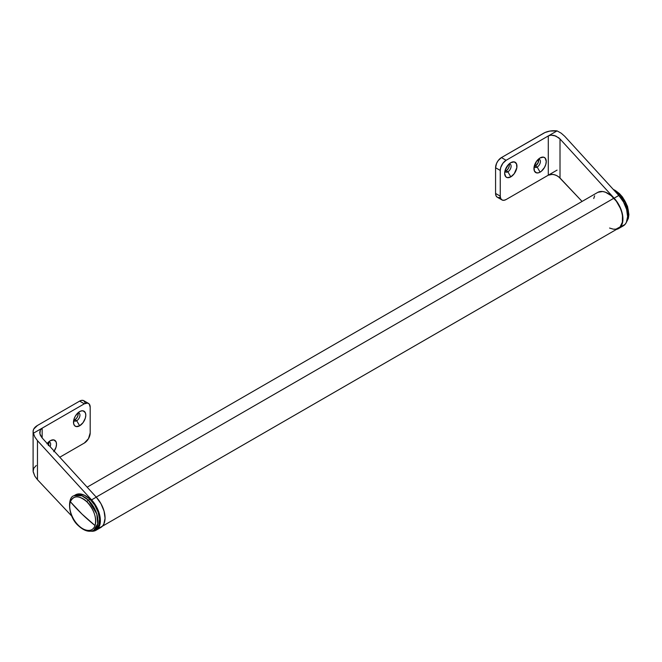 <?xml version="1.0" encoding="UTF-8"?>
<svg xmlns="http://www.w3.org/2000/svg" width="662" height="662" viewBox="0 0 662 662"><rect width="100%" height="100%" fill="white"/><g stroke="black" fill="none" stroke-linecap="round" stroke-linejoin="round"><path stroke-width="0.99" d="M102.403 526.199L618.407 228.291A20.712 11.957 -120 0 0 613.889 198.219L96.205 497.096L613.889 198.219A20.712 11.957 -120 0 0 597.695 192.419L87.144 487.182M609.57 228.051L613.417 229.184L615.974 229.151L620.079 226.942L622.363 222.2L622.462 215.663L621.676 212.022L620.368 208.315L616.396 201.281L611.158 195.621L605.44 192.203L602.685 191.517L597.877 192.311M594.617 195.853L593.74 198.501M538.388 159.186L538.09 162.844L535.409 166.046L537.163 167.064L540.093 172.137A8.697 5.023 -60 0 1 533.944 168.587A8.697 5.023 -60 0 1 540.093 157.928L536.675 161.098L534.06 167.13L534.416 171.028L536.675 172.914L538.893 172.691L541.293 171.309L544.445 167.544L545.778 164.466L546.249 161.478L545.207 158.135L543.51 157.151L540.093 157.928A8.697 5.023 -60 0 1 546.249 161.478A8.697 5.023 -60 0 1 540.093 172.137L537.163 167.064A4.56 2.631 120 0 0 540.324 162.24A4.56 2.631 120 0 0 538.388 159.194A4.56 2.631 -60 0 1 539.447 159.393A4.56 2.631 -60 0 1 540.142 163.042A4.56 2.631 -60 0 1 537.163 167.064L535.409 166.046A4.56 2.631 120 0 0 538.388 159.194M507.878 171.797A4.56 2.631 120 0 0 511.039 166.973A4.56 2.631 120 0 0 509.095 163.928A4.56 2.631 -60 0 1 510.154 164.126A4.56 2.631 -60 0 1 510.849 167.784A4.56 2.631 -60 0 1 507.878 171.797L506.116 170.779A4.56 2.631 120 0 0 509.095 163.928L509.277 165.963L508.399 168.38L506.744 170.349L504.883 171.21A4.56 2.631 120 0 0 506.116 170.779L507.878 171.797A4.56 2.631 -60 0 1 505.594 172.021A4.56 2.631 -60 0 1 504.891 171.21A4.56 2.631 120 0 0 507.878 171.797L510.807 176.87L507.878 171.797M510.807 162.662A8.697 5.023 -60 0 1 516.956 166.212A8.697 5.023 -60 0 1 510.807 176.87L514.225 173.701L516.84 167.668L516.484 163.771L514.225 161.892L510.807 162.662L508.449 164.565L505.123 170.333L504.651 173.32L505.694 176.663L507.39 177.648L510.807 176.87A8.697 5.023 -60 0 1 504.651 173.32A8.697 5.023 -60 0 1 510.807 162.662L510.807 162.662M620.857 226.735L624.986 224.476L626.393 222.358L627.609 216.565L626.608 209.432L623.521 202.034L618.813 195.472L614.129 198.178A21.043 12.148 60 0 1 618.573 228.58L623.256 225.874A21.043 12.148 -120 0 0 618.813 195.472L564.703 136.264L561.186 133.178L557.065 130.886A14.912 8.606 180 0 0 543.61 133.236L501.432 157.589L544.983 132.541L549.824 131.084L557.065 130.886L506.116 160.295L501.432 157.589L498.18 160.609L496.558 163.406L495.573 167.734L500.257 170.44L500.257 196.151A8.283 4.783 -60 0 0 501.978 199.941A8.283 4.783 -60 0 0 506.116 199.527L503.873 200.313L501.978 199.941L500.704 198.476L500.257 196.151L500.257 170.44L500.704 167.594L502.863 163.315L506.116 160.295L557.065 130.886L561.186 133.178L564.703 136.264L618.813 195.472L614.129 198.178L560.011 138.97L555.774 135.983L550.983 135.139L548.293 135.942L548.293 175.182L506.116 199.527L557.065 170.117L548.293 175.182L552.538 174.346L555.774 175.132L558.761 176.862L582.08 201.43L560.011 178.012L560.011 138.97L614.129 198.178L618.829 204.74L621.916 212.138L622.925 219.271L622.586 222.399L620.302 227.182L616.173 229.441M618.573 228.58A21.043 12.148 60 0 1 616.545 229.366M495.573 167.734L495.573 193.445L496.02 195.77L497.286 197.235A8.283 4.783 120 0 1 495.573 193.445L495.573 167.734L500.257 170.44A8.283 4.783 -60 0 1 506.116 160.295L501.432 157.589A8.283 4.783 120 0 0 495.573 167.734M498.18 197.566L500.29 197.35M535.409 166.046L534.176 166.476A4.56 2.631 120 0 0 535.409 166.046M500.257 196.151L495.573 193.445L500.257 196.151M537.163 167.064A4.56 2.631 -60 0 1 534.888 167.287A4.56 2.631 -60 0 1 534.184 166.476A4.56 2.631 120 0 0 537.163 167.064M558.761 137.787L560.011 138.97L560.011 178.012L557.321 175.893L554.152 174.611L550.983 174.354L548.293 175.182L548.293 135.942L550.983 135.139L554.152 135.429L558.761 137.787M50.089 446.643A4.56 2.631 120 0 0 48.649 441.943A4.56 2.631 -60 0 1 49.708 442.142A4.56 2.631 -60 0 1 50.089 446.643M53.771 451.716L56.038 447.214L56.51 444.227L56.038 441.777L53.771 439.899L50.353 440.677A8.697 5.023 -60 0 1 56.162 442.084A8.697 5.023 -60 0 1 54.185 451.12M48.583 444.988A4.56 2.631 120 0 0 48.649 441.943L48.351 445.592M76.718 420.726A4.56 2.631 120 0 0 79.879 415.893A4.56 2.631 120 0 0 77.942 412.856A4.56 2.631 -60 0 1 78.993 413.055A4.56 2.631 -60 0 1 79.697 416.704A4.56 2.631 -60 0 1 76.718 420.726L74.963 419.708A4.56 2.631 120 0 0 77.942 412.856L78.116 414.892L77.239 417.3L75.592 419.278L73.73 420.138A4.56 2.631 120 0 0 74.963 419.708L76.718 420.726A4.56 2.631 -60 0 1 74.442 420.949A4.56 2.631 -60 0 1 73.739 420.138A4.56 2.631 120 0 0 76.718 420.726L79.647 425.798L76.718 420.726M79.647 411.59A8.697 5.023 -60 0 1 85.795 415.14A8.697 5.023 -60 0 1 79.647 425.798L83.064 422.629L85.332 418.127L85.795 415.14L85.332 412.691L83.064 410.812L80.847 411.036L78.447 412.418L75.294 416.183L73.962 419.253L73.614 423.564L74.533 425.592L76.229 426.576L79.647 425.798A8.697 5.023 -60 0 1 73.499 422.248A8.697 5.023 -60 0 1 79.647 411.59L79.647 411.59M98.315 528.425L102.445 526.158L103.843 524.047L105.068 518.255L104.058 511.122L100.972 503.724L96.271 497.162L42.153 437.954L96.271 497.162L91.579 499.868L37.469 440.66L37.469 479.702L71.844 516.178L37.469 479.702L37.469 440.66L34.863 437.052L33.39 433.229L42.153 428.165L40.357 429.944L39.728 432.435L40.357 435.248L42.153 437.954L42.153 428.165L84.331 403.812L87.591 403.075L89.204 404.002L90.189 407.196L90.189 432.898L88.476 438.674L84.331 443.043L59.77 457.227L84.331 443.043A8.283 4.783 -60 0 0 90.189 432.898L90.189 407.196A8.283 4.783 -60 0 0 88.476 403.398A8.283 4.783 -60 0 0 84.331 403.812L33.39 433.229L33.117 431.119L33.745 429.05L37.469 425.459L79.647 401.106L84.331 403.812L79.647 401.106L37.469 425.459A14.912 8.606 180 0 0 33.1 431.55A14.912 8.606 180 0 0 33.39 433.229L34.863 437.052L37.469 440.66L91.579 499.868A21.043 12.148 60 0 1 96.023 530.262A21.043 12.148 60 0 1 90.975 531.181L95.891 530.345L99.159 526.753L100.045 524.081L100.152 517.494L98.067 510.088L96.288 506.43L91.579 499.868L96.271 497.162A21.043 12.148 -120 0 1 100.715 527.556L96.023 530.262M33.1 431.55L33.1 470.781A14.912 8.606 0 0 0 33.39 472.461L34.863 476.193L37.469 479.702L34.863 476.193L33.141 471.41L33.745 468.282L36.253 465.485M47.209 443.49A8.697 5.023 -60 0 1 50.353 440.677L46.936 443.846M85.39 403.232L83.793 400.692L81.889 400.328L79.647 401.106A8.283 4.783 120 0 1 83.793 400.692L88.476 403.398M40.357 429.944L42.153 428.165L42.153 437.954L39.886 433.825L40.357 429.944M626.575 221.952L628.346 218.402L628.9 214.604L627.51 206.337L622.586 197.135L619.433 193.602L615.188 190.391A1.655 0.96 120 0 0 614.361 190.474L624.978 202.2L628.321 212.825L626.724 221.571A19.885 11.477 -120 0 0 614.361 190.474L614.361 190.474A19.885 11.477 -120 0 0 614.121 190.342L614.361 190.474A1.655 0.96 -60 0 1 615.188 190.391A1.655 0.96 -60 0 1 615.528 191.004A18.412 10.633 60 0 1 628.544 213.553M95.055 525.562C91.828 534.176 82.022 529.476 78.571 525.512A1.655 0.604 134 0 0 78.629 525.918A1.655 0.604 -46 0 1 78.571 525.512A18.412 10.633 -120 0 0 95.055 525.562C96.842 517.651 94.103 509.723 86.854 501.788C90.636 504.8 97.951 516.617 95.055 525.562A165.69 121.121 -160.8 0 1 81.989 514.068L95.055 525.562M93.822 530.196L97.719 523.824L96.793 514.01L88.352 500.174A1.655 0.604 134 0 0 86.854 501.788C79.117 495.259 73.623 495.25 70.371 501.746L81.989 514.068A165.69 121.121 -160.8 0 1 70.371 501.746A18.412 10.633 -120 0 0 78.571 525.512C74.798 522.508 67.474 510.683 70.371 501.746C73.606 493.132 83.412 497.832 86.854 501.788A1.655 0.604 -46 0 1 88.352 500.174A19.885 11.477 60 0 1 93.822 530.196L95.444 529.261A19.885 11.477 -120 0 0 89.974 499.231L88.352 500.174L89.974 499.231A19.885 11.477 -120 0 0 75.559 494.82L73.937 495.764A19.885 11.477 60 0 1 88.352 500.174L81.906 495.764L73.937 495.764C67.276 497.203 67.756 516.79 78.629 525.918C84.306 531.04 89.37 532.463 93.822 530.196M95.402 529.286L97.703 527.151L98.837 524.9L99.532 519.016L98.092 512.074L94.74 505.131L89.974 499.231L84.537 495.284L79.241 493.893L74.897 495.259M501.978 199.941L497.286 197.235M615.188 190.391L613.31 189.448"/></g></svg>
